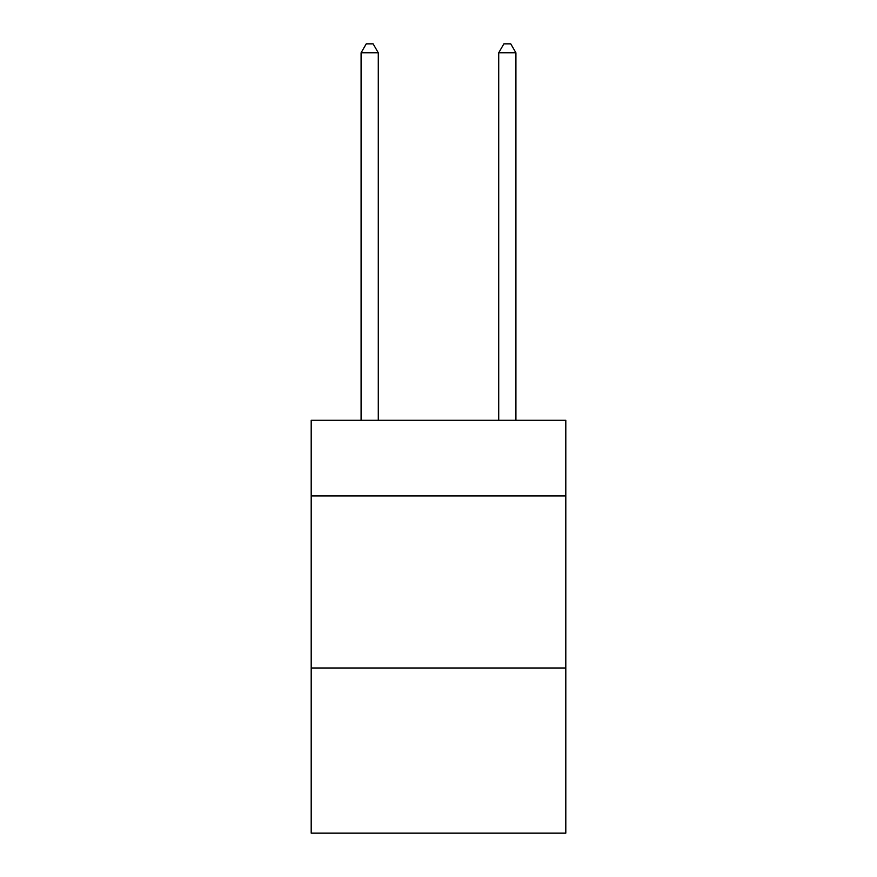 <?xml version="1.0" encoding="UTF-8"?>
<svg xmlns="http://www.w3.org/2000/svg" width="877" height="877" viewBox="0 0 877 877"><rect width="100%" height="100%" fill="white"/><g stroke="black" fill="none" stroke-linecap="round" stroke-linejoin="round"><path stroke-width="1.32" d="M565.808 495.954L565.808 420.269L311.192 420.269L311.192 495.954L565.808 495.954L565.808 833.15L311.192 833.15L311.192 495.954M565.808 668L311.192 668M378.283 420.269L378.283 52.795L361.083 52.795L361.083 420.269M361.083 52.795L366.246 43.85L373.131 43.85L378.283 52.795M515.917 420.269L515.917 52.795L498.717 52.795L498.717 420.269M498.717 52.795L503.869 43.85L510.754 43.85L515.917 52.795"/></g></svg>
